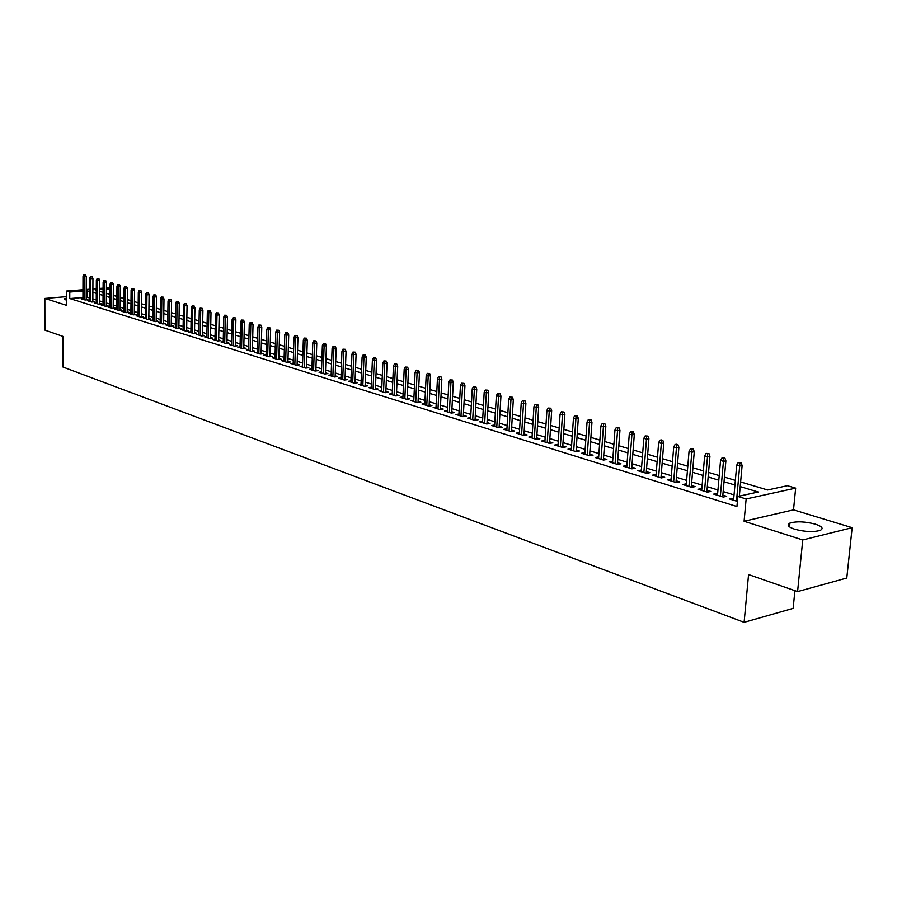 <?xml version="1.0" encoding="UTF-8"?>
<svg xmlns="http://www.w3.org/2000/svg" width="897" height="897" viewBox="0 0 897 897"><rect width="100%" height="100%" fill="white"/><g stroke="black" fill="none" stroke-linecap="round" stroke-linejoin="round"><path stroke-width="1.35" d="M815.451 524.173C805.114 521.505 796.603 521.146 789.921 523.086C786.534 524.891 788.104 526.931 794.619 529.196C804.901 531.887 813.456 532.28 820.262 530.374C823.76 528.512 822.157 526.449 815.451 524.173M66.524 298.062L64.136 298.903L66.524 300.304M767.641 489.975L740.63 481.947L767.619 489.986L787.364 485.703L795.661 488.125L746.147 498.967L737.861 496.433L758.245 492.016L740.204 486.6M793.52 509.855L744.095 521.258L802.759 539.949L797.59 591.605L846.79 578.027L852.15 527.683L793.52 509.855L795.661 488.125M794.91 590.674L793.15 608.368L744.118 622.327L62.947 367.03L62.969 336.386L44.906 330.118L44.85 298.432L66.524 305.339L66.535 291.043L82.961 289.742M106.451 287.881L109.983 287.971M735.361 480.377L724.44 477.126L735.361 480.388M708.54 472.416L719.215 475.589L708.54 472.405M692.921 467.774L703.371 470.88L692.921 467.752M687.797 466.227L677.583 463.188L687.797 466.249M672.503 461.686L662.502 458.703L672.503 461.697M657.479 457.212L647.69 454.297M642.701 452.817L633.125 449.969L642.701 452.839M618.807 445.731L628.18 448.522L618.807 445.708M613.918 444.262L604.735 441.526L613.918 444.273M599.88 440.079L590.888 437.411L599.88 440.102M586.077 435.976L577.276 433.363L586.077 435.998M572.51 431.939L563.888 429.383L572.51 431.962M559.167 427.97L550.713 425.458L559.167 427.992M537.752 421.624L546.026 424.079L537.752 421.612M533.11 420.222L525.003 417.811L533.11 420.245M520.395 416.443L512.456 414.078L520.395 416.455M507.893 412.721L500.1 410.411L507.893 412.743M495.57 409.066L487.946 406.79L495.57 409.077M483.449 405.455L475.971 403.235L483.449 405.466M471.519 401.912L464.186 399.726L471.519 401.923M452.581 396.283L459.769 398.425L452.581 396.272M448.197 394.972L441.145 392.875L448.197 394.983M436.794 391.585L429.887 389.522L436.794 391.597M425.57 388.244L418.798 386.226L425.57 388.255M407.866 382.997L414.515 384.97L407.877 382.974M403.628 381.718L397.102 379.779L403.628 381.73M392.886 378.523L386.495 376.617L392.886 378.534M376.045 373.522L382.313 375.395L376.045 373.511M371.896 372.277L365.741 370.45L371.896 372.289M361.614 369.228L355.582 367.422L361.614 369.239M351.489 366.211L345.569 364.451L351.489 366.223M335.691 361.525L341.51 363.251L335.691 361.513M331.666 360.314L325.959 358.621L331.666 360.325M321.956 357.432L316.361 355.761L321.956 357.443M312.391 354.584L306.897 352.947L312.391 354.595M302.951 351.781L297.557 350.166L302.951 351.792M293.644 349.011L288.352 347.431L293.644 349.023M284.461 346.276L279.259 344.728L284.461 346.287M270.3 342.071L275.401 343.596L270.3 342.06M266.465 340.927L261.453 339.436L266.465 340.938M257.652 338.304L252.73 336.835L257.652 338.315M248.951 335.713L244.119 334.278L248.951 335.725M235.608 331.755L240.362 333.168L235.608 331.744M231.886 330.645L227.221 329.255L231.886 330.657M223.521 328.156L218.946 326.788L223.521 328.167M215.269 325.701L210.773 324.355L215.269 325.712M207.117 323.279L202.7 321.956L207.117 323.29M199.067 320.879L194.727 319.59L199.067 320.891M191.128 318.513L186.856 317.246L191.128 318.525M183.28 316.181L179.086 314.937L183.28 316.192M175.532 313.883L171.417 312.661L175.532 313.894M167.885 311.607L163.837 310.407L167.885 311.618M160.328 309.353L156.347 308.176L160.328 309.364M152.86 307.144L148.958 305.978L152.86 307.155M145.493 304.946L141.648 303.803L145.493 304.958M138.205 302.782L134.438 301.661L138.205 302.794M131.018 300.641L127.307 299.542L131.018 300.652M123.909 298.522L120.254 297.445L123.909 298.533M116.879 296.436L113.302 295.371L116.879 296.447M802.759 539.949L852.15 527.683M66.535 296.66L44.85 298.432M733.724 498.508L729.71 499.046L737.412 501.423M717.634 493.552L713.687 494.101L723.274 497.061L726.66 496.333L722.836 495.155M701.835 488.686L697.956 489.246L707.363 492.15L710.749 491.433L706.993 490.278M686.317 483.909L682.505 484.47L691.744 487.329L695.13 486.623L691.43 485.49M671.068 479.222L667.312 479.783L676.394 482.586L679.78 481.902L676.136 480.781M656.088 474.614L652.388 475.175L661.313 477.933L664.688 477.26L661.1 476.15M641.366 470.073L637.722 470.645L646.49 473.347L649.865 472.697L646.333 471.609M626.891 465.621L623.303 466.193L631.925 468.851L635.3 468.212L631.813 467.135M612.662 461.237L609.13 461.809L617.607 464.433L620.971 463.794L617.54 462.74M598.669 456.932L595.193 457.515L603.524 460.083L606.888 459.466L603.513 458.423M584.911 452.705L581.491 453.277L589.688 455.811L593.04 455.205L589.71 454.174M571.378 448.534L568.003 449.117L576.065 451.606L579.417 451.012L576.132 450.002M558.069 444.441L554.75 445.024L562.677 447.468L566.018 446.885L562.778 445.887M544.972 440.438L541.698 440.988L549.502 443.398L552.844 442.826L549.648 441.851M532.089 436.491L528.86 437.03L536.541 439.395L539.871 438.835L536.72 437.871M519.408 432.601L516.235 433.128L523.792 435.46L527.111 434.91L524.005 433.957M506.94 428.788L503.8 429.293L511.234 431.58L514.553 431.042L511.492 430.1M494.651 425.021L491.567 425.514L498.889 427.768L502.197 427.241L499.169 426.31M482.564 421.321L479.514 421.792L486.723 424.012L490.031 423.496L487.049 422.577M470.656 417.666L467.662 418.125L474.748 420.312L478.045 419.807L475.107 418.899M458.939 414.078L455.979 414.515L462.964 416.679L466.261 416.174L463.357 415.289M447.401 410.534L444.475 410.972L451.359 413.091L454.644 412.598L451.774 411.723M436.032 407.047L433.15 407.473L439.922 409.559L443.208 409.077L440.371 408.213M424.83 403.616L421.994 404.02L428.665 406.083L431.939 405.612L429.147 404.749M413.797 400.23L411.005 400.634L417.576 402.663L420.839 402.192L418.08 401.351M402.932 396.9L400.174 397.293L406.655 399.288L409.907 398.829L407.182 397.999M392.224 393.615L389.5 393.996L395.88 395.958L399.131 395.51L396.44 394.691M381.673 390.386L378.983 390.744L385.273 392.684L388.513 392.247L385.856 391.428M371.28 387.19L368.622 387.549L374.823 389.455L378.052 389.029L375.428 388.222M361.031 384.051L358.408 384.387L364.518 386.282L367.736 385.856L365.146 385.06M350.929 380.945L348.339 381.281L354.36 383.142L357.567 382.727L355.01 381.931M340.961 377.895L338.404 378.22L344.347 380.048L347.554 379.644L345.02 378.859M331.139 374.879L328.616 375.193L334.48 376.998L337.664 376.594L335.175 375.832M321.462 371.907L318.973 372.21L324.748 373.993L327.932 373.601L325.465 372.838M311.909 368.97L309.454 369.272L315.15 371.033L318.323 370.64L315.879 369.889M302.491 366.088L300.069 366.368L305.675 368.106L308.848 367.725L306.438 366.985M293.207 363.229L290.807 363.509L296.346 365.225L299.497 364.855L297.12 364.115M284.046 360.415L281.669 360.695L287.141 362.377L290.28 362.007L287.926 361.289M275.009 357.645L272.666 357.914L278.048 359.574L281.187 359.215L278.866 358.497M266.084 354.909L263.774 355.167L269.089 356.804L272.217 356.457L269.919 355.739M257.282 352.207L254.995 352.454L260.242 354.08L263.37 353.732L261.094 353.026M248.604 349.538L246.339 349.785L251.519 351.389L254.636 351.041L252.382 350.346M240.037 346.904L237.795 347.15L242.908 348.72L246.013 348.384L243.793 347.7M231.583 344.302L229.363 344.538L234.409 346.096L237.503 345.771L235.306 345.087M223.23 341.746L221.043 341.97L226.022 343.506L229.105 343.181L226.93 342.508M214.988 339.212L212.824 339.436L217.747 340.95L220.819 340.636L218.666 339.963M206.859 336.711L204.718 336.936L209.573 338.427L212.634 338.113L210.503 337.463M198.831 334.245L196.712 334.458L201.5 335.938L204.561 335.624L202.453 334.973M190.893 331.812L188.807 332.013L193.539 333.482L196.589 333.168L194.503 332.529M183.066 329.401L181.003 329.603L185.668 331.049L188.706 330.746L186.643 330.107M175.33 327.024L173.289 327.226L177.909 328.65L180.936 328.358L178.884 327.73M167.694 324.68L165.676 324.871L170.228 326.284L173.256 325.992L171.226 325.364M160.159 322.359L158.152 322.55L162.66 323.94L165.665 323.649L163.669 323.043M152.703 320.072L150.73 320.263L155.17 321.631L158.175 321.35L156.19 320.734M145.348 317.807L143.385 317.998L147.781 319.343L150.774 319.074L148.812 318.469M138.071 315.576L136.142 315.755L140.481 317.09L143.453 316.82L141.513 316.226M130.895 313.367L128.977 313.546L133.261 314.869L136.232 314.6L134.315 314.006M123.797 311.192L121.902 311.36L126.129 312.661L129.101 312.403L127.195 311.808M116.789 309.028L114.906 309.196L119.088 310.485L122.048 310.227L120.164 309.644M109.86 306.897L107.999 307.066L112.136 308.344L115.074 308.086L113.213 307.514M103.009 304.801L101.17 304.958L105.252 306.213L108.189 305.967L106.339 305.395M96.237 302.715L94.42 302.872L98.457 304.117L101.383 303.87L99.556 303.309M89.543 300.663L87.749 300.809L91.741 302.042L94.656 301.796L92.84 301.235M82.939 297.479L69.764 298.555L736.942 506.536L737.861 496.433M734.049 494.897L723.161 491.567M717.948 489.975L707.307 486.723M702.149 485.142L691.722 481.958M686.62 480.4L676.416 477.282M671.36 475.735L661.381 472.685M656.369 471.149L646.602 468.167M641.635 466.642L632.071 463.727M627.149 462.224L617.798 459.354M612.909 457.862L603.748 455.071M598.916 453.59L589.946 450.843M585.147 449.375L576.356 446.695M571.602 445.237L563.002 442.602M558.293 441.167L549.861 438.588M545.185 437.164L536.933 434.641M532.291 433.217L524.207 430.751M519.61 429.338L511.682 426.916M507.13 425.526L499.36 423.149M494.841 421.769L487.228 419.437M482.743 418.069L475.275 415.782M470.835 414.425L463.514 412.194M459.107 410.848L451.931 408.651M447.558 407.316L440.528 405.164M436.189 403.841L429.293 401.733M424.987 400.41L418.226 398.346M413.954 397.035L407.316 395.005M403.078 393.716L396.575 391.72M392.37 390.442L385.99 388.491M381.808 387.212L375.551 385.295M371.403 384.028L365.27 382.156M361.155 380.9L355.122 379.05M351.041 377.805L345.132 376M341.084 374.755L335.276 372.984M331.251 371.75L325.555 370.013M321.563 368.79L315.979 367.086M312.01 365.875L306.527 364.193M302.592 362.993L297.21 361.345M293.297 360.146L288.015 358.531M284.136 357.342L278.945 355.761M275.087 354.584L269.997 353.026M266.174 351.859L261.162 350.323M257.372 349.168L252.449 347.666M248.682 346.511L243.849 345.031M240.104 343.887L235.362 342.441M231.65 341.297L226.986 339.873M223.297 338.752L218.722 337.35M215.056 336.229L210.56 334.85M206.915 333.74L202.498 332.395M198.876 331.285L194.548 329.961M190.949 328.851L186.688 327.551M183.111 326.463L178.929 325.185M175.375 324.097L171.271 322.842M167.739 321.765L163.703 320.521M160.193 319.455L156.224 318.244M152.737 317.179L148.835 315.979M145.381 314.925L141.547 313.748M138.104 312.705L134.337 311.551M130.917 310.508L127.217 309.375M123.82 308.333L120.187 307.223M116.801 306.191L113.224 305.092M109.871 304.072L106.362 302.995M103.02 301.975L99.567 300.921M96.248 299.901L92.851 298.869M89.554 297.86L86.213 297.21M82.939 298.623L81.145 298.768L85.092 299.99L88.007 299.755L86.213 299.194M744.095 521.258L746.147 498.967M69.764 298.555L69.775 292.041L66.535 291.043M797.59 591.605L748.569 574.573L744.118 622.327M96.304 289.922L95.228 290.011L96.293 290.325M99.612 291.312L103.077 292.344M106.418 293.33L109.939 294.384M647.69 454.319L657.479 457.223M109.972 288.834L106.44 289.114M103.099 289.383L99.623 289.664M86.247 289.484L89.599 289.215M92.896 288.957L96.304 288.688M99.634 288.419L103.099 288.15M89.588 291.368L86.235 290.729M82.961 290.987L69.775 292.041M734.935 485.019L724.036 481.745M718.811 480.187L708.148 476.98M702.979 475.432L692.54 472.293M687.427 470.757L677.213 467.696M672.145 466.171L662.143 463.177M657.12 461.663L647.342 458.737M642.364 457.235L632.789 454.364M627.855 452.884L618.482 450.07M613.593 448.612L604.421 445.854M599.577 444.396L590.585 441.705M585.786 440.259L576.984 437.624M572.219 436.189L563.608 433.61M558.887 432.186L550.444 429.663M545.757 428.25L537.494 425.772M532.852 424.382L524.745 421.949M520.148 420.57L512.209 418.181M507.646 416.813L499.864 414.481M495.335 413.125L487.71 410.837M483.225 409.492L475.746 407.249M471.295 405.915L463.973 403.706M459.556 402.383L452.368 400.23M447.995 398.918L440.954 396.799M436.604 395.499L429.697 393.424M425.391 392.135L418.619 390.105M414.336 388.816L407.698 386.82M403.448 385.553L396.934 383.591M392.729 382.335L386.338 380.418M382.156 379.162L375.888 377.278M371.739 376.034L365.584 374.184M361.469 372.95L355.436 371.145M351.344 369.912L345.423 368.14M341.376 366.918L335.556 365.18M331.531 363.969L325.835 362.265M321.832 361.065L316.237 359.383M312.268 358.195L306.774 356.546M302.838 355.358L297.445 353.743M293.532 352.566L288.24 350.985M284.36 349.819L279.158 348.26M275.301 347.094L270.199 345.569M266.375 344.414L261.363 342.912M257.562 341.768L252.64 340.299M248.861 339.167L244.029 337.709M240.284 336.588L235.53 335.164M231.807 334.043L227.154 332.652M223.454 331.542L218.868 330.163M215.202 329.064L210.705 327.708M207.05 326.62L202.632 325.297M199.011 324.209L194.671 322.898M191.072 321.821L186.8 320.543M183.223 319.467L179.041 318.211M175.487 317.146L171.372 315.912M167.84 314.847L163.792 313.636M160.283 312.582L156.313 311.394M152.826 310.351L148.924 309.173M145.46 308.131L141.614 306.987M138.172 305.955L134.404 304.823M130.984 303.791L127.273 302.681M123.876 301.661L120.232 300.562M116.857 299.553L113.28 298.477M109.916 297.468L106.395 296.414M103.065 295.416L99.601 294.373M96.282 293.375L92.884 292.355M87.166 297.131L87.188 290.65M571.243 450.115L571.355 448.522M584.732 454.274L584.844 452.682M598.434 458.513L598.546 456.898M612.371 462.818L612.494 461.193M626.543 467.191L626.678 465.554M640.963 471.643L641.097 469.994M655.629 476.172L655.763 474.513M670.552 480.781L670.698 479.099M685.745 485.468L685.88 483.775M701.196 490.244L701.342 488.54M716.927 495.099L717.084 493.384M732.939 500.044L733.096 498.317M86.213 299.901L86.291 276.612L84.195 276.769L84.116 299.688M84.396 274.953L85.563 274.863L83.746 274.762L84.396 274.953L84.195 276.769L83.006 276.422L82.939 299.329M86.291 276.612L85.563 274.863M83.746 274.762L83.006 276.422M92.84 301.953L92.94 278.53L90.844 278.687L90.743 301.74M91.046 276.859L92.212 276.769L90.384 276.668L91.046 276.859L90.844 278.687L89.633 278.339L89.543 301.37M92.94 278.53L92.212 276.769M90.384 276.668L89.633 278.339M99.545 304.027L99.679 280.469L97.56 280.626L97.448 303.803M97.773 278.788L98.939 278.698L97.1 278.597L97.773 278.788L97.56 280.626L96.349 280.279L96.237 303.433M99.679 280.469L98.939 278.698M97.1 278.597L96.349 280.279M106.339 306.124L106.485 282.432L104.366 282.589L104.231 305.899M104.579 280.739L105.745 280.649L103.895 280.548L104.579 280.739L104.366 282.589L103.133 282.241L102.998 305.518M106.485 282.432L105.745 280.649M103.895 280.548L103.133 282.241M113.201 308.243L113.37 284.416L111.25 284.584L111.093 308.019M111.452 282.723L112.641 282.622L110.768 282.521L111.452 282.723L111.25 284.584L110.006 284.214L109.849 307.637M113.37 284.416L112.641 282.622M110.768 282.521L110.006 284.214M120.153 310.396L120.344 286.423L118.213 286.591L118.034 310.16M118.426 284.719L119.604 284.629L117.72 284.517L118.426 284.719L118.213 286.591L116.958 286.221L116.778 309.779M120.344 286.423L119.604 284.629M117.72 284.517L116.958 286.221M127.183 312.571L127.408 288.453L125.266 288.621L125.064 312.335M125.468 286.737L126.656 286.648L124.761 286.535L125.468 286.737L125.266 288.621L123.988 288.262L123.786 311.943M127.408 288.453L126.656 286.648M124.761 286.535L123.988 288.262M134.303 314.769L134.55 290.516L132.397 290.684L132.173 314.533M132.61 288.789L133.799 288.688L131.893 288.587L132.61 288.789L132.397 290.684L131.108 290.314L130.884 314.129M134.55 290.516L133.799 288.688M131.893 288.587L131.108 290.314M141.513 317L141.771 292.59L139.618 292.77L139.371 316.753M139.831 290.863L141.02 290.763L139.102 290.65L139.831 290.863L139.618 292.77L138.317 292.388L138.071 316.349M141.771 292.59L141.02 290.763M139.102 290.65L138.317 292.388M148.801 319.254L149.093 294.698L146.929 294.878L146.66 319.007M147.142 292.96L148.341 292.859L146.402 292.747L147.142 292.96L146.929 294.878L145.606 294.496L145.336 318.592M149.093 294.698L148.341 292.859M146.402 292.747L145.606 294.496M156.179 321.541L156.493 296.829L154.329 297.019L154.026 321.283M154.542 295.079L155.742 294.978L153.791 294.866L154.542 295.079L154.329 297.019L152.995 296.627L152.692 320.868M156.493 296.829L155.742 294.978M153.791 294.866L152.995 296.627M163.658 323.851L163.994 298.993L161.819 299.183L161.494 323.582M162.032 297.232L163.232 297.131L161.281 297.019L162.032 297.232L161.819 299.183L160.462 298.791L160.148 323.167M163.994 298.993L163.232 297.131M161.281 297.019L160.462 298.791M171.215 326.183L171.585 301.179L169.41 301.37L169.051 325.914M169.611 299.407L170.822 299.306L168.849 299.194L169.611 299.407L169.41 301.37L168.031 300.977L167.683 325.499M171.585 301.179L170.822 299.306M168.849 299.194L168.031 300.977M178.873 328.56L179.277 303.388L177.09 303.59L176.709 328.28M177.292 301.616L178.503 301.504L176.518 301.392L177.292 301.616L177.09 303.59L175.7 303.186L175.319 327.853M179.277 303.388L178.503 301.504M176.518 301.392L175.7 303.186M186.632 330.959L187.058 305.63L184.86 305.832L184.457 330.679M185.062 303.848L186.284 303.735L184.289 303.623L185.062 303.848L184.86 305.832L183.459 305.428L183.055 330.242M187.058 305.63L186.284 303.735M184.289 303.623L183.459 305.428M194.481 333.381L194.941 307.906L192.743 308.108L192.306 333.101M192.945 306.112L194.167 306L192.149 305.877L192.945 306.112L192.743 308.108L191.308 307.693L190.882 332.664M194.941 307.906L194.167 306M192.149 305.877L191.308 307.693M202.442 335.848L202.924 310.205L200.715 310.407L200.244 335.545M200.917 308.4L202.139 308.288L200.121 308.164L200.917 308.4L200.715 310.407L199.269 309.992L198.809 335.108M202.924 310.205L202.139 308.288M200.121 308.164L199.269 309.992M210.492 338.337L211.008 312.537L208.788 312.739L208.295 338.034M208.99 310.71L210.223 310.597L208.182 310.485L208.99 310.71L208.788 312.739L207.33 312.313L206.837 337.586M211.008 312.537L210.223 310.597M208.182 310.485L207.33 312.313M218.644 340.86L219.193 314.892L216.973 315.105L216.446 340.557M217.175 313.064L218.408 312.952L216.356 312.829L217.175 313.064L216.973 315.105L215.493 314.668L214.977 340.098M219.193 314.892L218.408 312.952M216.356 312.829L215.493 314.668M226.907 343.416L227.49 317.28L225.259 317.493L224.71 343.103M225.461 315.441L226.706 315.329L224.631 315.206L225.461 315.441L225.259 317.493L223.768 317.056L223.207 342.643M227.49 317.28L226.706 315.329M224.631 315.206L223.768 317.056M235.283 346.007L235.889 319.702L233.657 319.915L233.074 345.681M233.859 317.852L235.104 317.729L233.018 317.605L233.859 317.852L233.657 319.915L232.144 319.478L231.561 345.222M235.889 319.702L235.104 317.729M233.018 317.605L232.144 319.478M243.76 348.63L244.41 322.158L242.168 322.371L241.551 348.305M242.369 320.296L243.614 320.173L241.517 320.05L242.369 320.296L242.168 322.371L240.631 321.933L240.015 347.834M244.41 322.158L243.614 320.173M241.517 320.05L240.631 321.933M252.36 351.288L253.032 324.636L250.79 324.86L250.14 350.951M250.992 322.774L252.236 322.651L250.128 322.516L250.992 322.774L250.79 324.86L249.231 324.411L248.581 350.48M253.032 324.636L252.236 322.651M250.128 322.516L249.231 324.411M261.072 353.99L261.778 327.158L259.525 327.383L258.841 353.642M259.726 325.275L260.982 325.151L258.852 325.028L259.726 325.275L259.525 327.383L257.944 326.923L257.26 353.16M261.778 327.158L260.982 325.151M258.852 325.028L257.944 326.923M269.896 356.714L270.636 329.704L268.382 329.939L267.654 356.367M268.584 327.82L269.84 327.685L267.687 327.562L268.584 327.82L268.382 329.939L266.779 329.479L266.061 355.874M270.636 329.704L269.84 327.685M267.687 327.562L266.779 329.479M278.832 359.484L279.617 332.294L277.352 332.529L276.59 359.125M277.554 330.399L278.81 330.264L276.646 330.13L277.554 330.399L277.352 332.529L275.727 332.058L274.975 358.632M279.617 332.294L278.81 330.264M276.646 330.13L275.727 332.058M287.903 362.287L288.722 334.917L286.446 335.153L285.65 361.928M286.648 333L287.915 332.877L285.739 332.742L286.648 333L286.446 335.153L284.809 334.682L284.013 361.413M288.722 334.917L287.915 332.877M285.739 332.742L284.809 334.682M297.086 365.135L297.95 337.575L295.674 337.821L294.833 364.765M295.875 335.646L297.131 335.512L294.945 335.388L295.875 335.646L295.674 337.821L294.003 337.339L293.173 364.249M297.95 337.575L297.131 335.512M294.945 335.388L294.003 337.339M306.404 368.017L307.301 340.266L305.025 340.512L304.15 367.635M305.215 338.337L306.482 338.203L304.274 338.068L305.215 338.337L305.025 340.512L303.332 340.03L302.457 367.108M307.301 340.266L306.482 338.203M304.274 338.068L303.332 340.03M315.845 370.943L316.787 343.002L314.499 343.259L313.591 370.551M314.701 341.051L315.968 340.916L313.737 340.782L314.701 341.051L314.499 343.259L312.784 342.755L311.876 370.024M316.787 343.002L315.968 340.916M313.737 340.782L312.784 342.755M325.42 373.914L326.407 345.771L324.109 346.029L323.155 373.5M324.31 343.809L325.589 343.674L323.335 343.54L324.31 343.809L324.109 346.029L322.371 345.524L321.429 372.973M326.407 345.771L325.589 343.674M323.335 343.54L322.371 345.524M335.13 376.919L336.162 348.585L333.863 348.843L332.865 376.505M334.054 346.612L335.332 346.466L333.079 346.332L334.054 346.612L333.863 348.843L332.092 348.339L331.105 375.955M336.162 348.585L335.332 346.466M333.079 346.332L332.092 348.339M344.986 379.969L346.051 351.433L343.742 351.691L342.71 379.543M343.943 349.449L345.222 349.303L342.946 349.168L343.943 349.449L343.742 351.691L341.959 351.175L340.927 378.994M346.051 351.433L345.222 349.303M342.946 349.168L341.959 351.175M354.965 383.064L356.087 354.315L353.777 354.595L352.689 382.627M353.967 352.33L355.257 352.173L352.958 352.039L353.967 352.33L353.777 354.595L351.96 354.068L350.884 382.066M356.087 354.315L355.257 352.173M352.958 352.039L351.96 354.068M365.101 386.203L366.268 357.253L363.947 357.533L362.814 385.755M364.137 355.246L365.427 355.1L363.117 354.954L364.137 355.246L363.947 357.533L362.108 356.995L360.986 385.183M366.268 357.253L365.427 355.1M363.117 354.954L362.108 356.995M375.383 389.388L376.594 360.224L374.262 360.504L373.085 388.928M374.453 358.206L375.753 358.049L373.421 357.914L374.453 358.206L374.262 360.504L372.401 359.966L371.235 388.345M376.594 360.224L375.753 358.049M373.421 357.914L372.401 359.966M385.811 392.617L387.078 363.24L384.735 363.532L383.512 392.146M384.925 361.211L386.226 361.054L383.871 360.908L384.925 361.211L384.735 363.532L382.84 362.982L381.629 391.563M387.078 363.24L386.226 361.054M383.871 360.908L382.84 362.982M396.384 395.891L397.707 366.301L395.364 366.593L394.086 395.409M395.555 364.26L396.855 364.104L394.478 363.958L395.555 364.26L395.364 366.593L393.435 366.043L392.18 394.815M397.707 366.301L396.855 364.104M394.478 363.958L393.435 366.043M407.126 399.221L408.494 369.418L406.15 369.71L404.827 398.728M406.33 367.355L407.642 367.198L405.253 367.052L406.33 367.355L406.15 369.71L404.199 369.149L402.876 398.122M408.494 369.418L407.642 367.198M405.253 367.052L404.199 369.149M418.024 402.596L419.448 372.569L417.094 372.872L415.715 402.091M417.273 370.506L418.585 370.338L416.174 370.181L417.273 370.506L417.094 372.872L415.109 372.3L413.741 401.475M419.448 372.569L418.585 370.338M416.174 370.181L415.109 372.3M429.08 406.027L430.56 375.765L428.205 376.078L426.77 405.5M428.385 373.69L429.697 373.522L427.264 373.365L428.385 373.69L428.205 376.078L426.187 375.495L424.774 404.883M430.56 375.765L429.697 373.522M427.264 373.365L426.187 375.495M440.315 409.503L441.851 379.016L439.485 379.33L437.994 408.965M439.665 376.931L440.976 376.751L438.532 376.605L439.665 376.931L439.485 379.33L437.444 378.747L435.964 408.337M441.851 379.016L440.976 376.751M438.532 376.605L437.444 378.747M451.707 413.046L453.299 382.324L450.933 382.638L449.397 412.485M451.113 380.216L452.436 380.036L449.958 379.88L451.113 380.216L450.933 382.638L448.859 382.044L447.334 411.846M453.299 382.324L452.436 380.036M449.958 379.88L448.859 382.044M463.278 416.634L464.938 385.665L462.56 386.002L460.968 416.062M462.74 383.546L464.063 383.367L461.574 383.21L462.74 383.546L462.56 386.002L460.453 385.385L458.872 415.412M464.938 385.665L464.063 383.367M461.574 383.21L460.453 385.385M475.029 420.278L476.756 389.074L474.367 389.41L472.708 419.684M474.547 386.943L475.87 386.753L473.358 386.596L474.547 386.943L474.367 389.41L472.237 388.793L470.589 419.034M476.756 389.074L475.87 386.753M473.358 386.596L472.237 388.793M486.97 423.978L488.753 392.527L486.365 392.864L484.649 423.373M486.544 390.386L487.867 390.195L485.333 390.038L486.544 390.386L486.365 392.864L484.189 392.247L482.485 422.7M488.753 392.527L487.867 390.195M485.333 390.038L484.189 392.247M499.091 427.734L500.941 396.037L498.553 396.384L496.77 427.118M498.721 393.884L500.055 393.682L497.499 393.525L498.721 393.884L498.553 396.384L496.344 395.745L494.572 426.434M500.941 396.037L500.055 393.682M497.499 393.525L496.344 395.745M511.402 431.558L513.319 399.602L510.931 399.961L509.081 430.919M511.099 397.427L512.434 397.236L509.855 397.068L511.099 397.427L510.931 399.961L508.689 399.311L506.85 430.224M513.319 399.602L512.434 397.236M509.855 397.068L508.689 399.311M523.915 435.437L525.9 403.224L523.5 403.594L521.594 434.776M523.669 401.037L525.003 400.847L522.402 400.679L523.669 401.037L523.5 403.594L521.224 402.932L519.318 434.081M525.9 403.224L525.003 400.847M522.402 400.679L521.224 402.932M536.63 439.384L538.693 406.913L536.283 407.283L534.298 438.7M536.451 404.704L537.785 404.502L535.161 404.334L536.451 404.704L536.283 407.283L533.962 406.61L531.999 437.994M538.693 406.913L537.785 404.502M535.161 404.334L533.962 406.61M549.547 443.387L551.677 410.658L549.267 411.028L547.215 442.692M549.435 408.438L550.78 408.225L548.123 408.057L549.435 408.438L549.267 411.028L546.912 410.344L544.871 441.974M551.677 410.658L550.78 408.225M548.123 408.057L546.912 410.344M562.677 447.468L564.886 414.459L562.475 414.84L560.345 446.751M562.632 412.228L563.978 412.015L561.309 411.846L562.632 412.228L562.475 414.84L560.076 414.145L557.968 446.011M564.886 414.459L563.978 412.015M561.309 411.846L560.076 414.145M576.02 451.595L578.307 418.327L575.896 418.708L573.688 450.866M576.053 416.073L577.399 415.86L576.042 415.468L574.697 415.692L576.053 416.073L575.896 418.708L573.463 418.013L571.277 450.126M578.307 418.327L577.399 415.86M574.697 415.692L573.463 418.013M589.598 455.777L591.964 422.252L589.542 422.655L587.255 455.059M589.699 419.987L591.045 419.774L589.665 419.381L588.32 419.594L589.699 419.987L589.542 422.655L587.064 421.938L584.799 454.297M591.964 422.252L591.045 419.774M588.32 419.594L587.064 421.938M603.389 460.038L605.834 426.254L603.412 426.658L601.057 459.32M603.569 423.978L604.914 423.754L603.524 423.35L602.167 423.575L603.569 423.978L603.412 426.658L600.9 425.929L598.557 458.546M605.834 426.254L604.914 423.754M602.167 423.575L600.9 425.929M617.416 464.377L619.95 430.313L617.528 430.728L615.084 463.648M617.674 428.026L619.031 427.791L616.25 427.611L617.674 428.026L617.528 430.728L614.961 429.988L612.539 462.863M619.95 430.313L619.031 427.791M616.25 427.611L614.961 429.988M631.69 468.783L634.314 434.451L631.88 434.877L629.358 468.055M632.026 432.141L633.383 431.906L630.58 431.726L632.026 432.141L631.88 434.877L629.279 434.126L626.768 467.259M634.314 434.451L633.383 431.906M630.58 431.726L629.279 434.126M646.199 473.257L648.912 438.655L646.479 439.093L643.867 472.54M646.625 436.334L647.982 436.099L645.156 435.908L646.625 436.334L646.479 439.093L643.833 438.33L641.243 471.732M648.912 438.655L647.982 436.099M645.156 435.908L643.833 438.33M660.966 477.821L663.769 442.939L661.336 443.376L658.633 477.103M661.481 440.595L662.827 440.349L661.336 439.922L659.979 440.169L661.481 440.595L661.336 443.376L658.645 442.602L655.954 476.273M663.769 442.939L662.827 440.349M659.979 440.169L658.645 442.602M675.99 482.463L678.894 447.289L676.45 447.738L673.658 481.745M676.596 444.934L677.953 444.688L676.428 444.25L675.071 444.497L676.596 444.934L676.45 447.738L673.714 446.953L670.934 480.904M678.894 447.289L677.953 444.688M675.071 444.497L673.714 446.953M691.284 487.183L694.278 451.729L691.834 452.189L688.952 486.466M691.968 449.352L693.336 449.094L690.421 448.904L691.968 449.352L691.834 452.189L689.042 451.382L686.183 485.602M694.278 451.729L693.336 449.094M690.421 448.904L689.042 451.382M706.847 491.982L709.942 456.237L707.498 456.708L704.515 491.264M707.632 453.848L708.989 453.579L706.051 453.389L707.632 453.848L707.498 456.708L704.661 455.889L701.689 490.401M709.942 456.237L708.989 453.579M706.051 453.389L704.661 455.889M722.69 496.882L725.886 460.823L723.442 461.305L720.358 496.164M723.576 458.423L724.933 458.154L723.33 457.694L721.962 457.963L723.576 458.423L723.442 461.305L720.549 460.475L717.488 495.279M725.886 460.823L724.933 458.154M721.962 457.963L720.549 460.475M739.341 496.108L742.122 465.509L739.677 465.992L736.493 501.143M739.801 463.076L741.169 462.807L738.164 462.605L739.801 463.076L739.677 465.992L736.729 465.151L733.567 500.234M742.122 465.509L741.169 462.807M738.164 462.605L736.729 465.151M789.921 523.086L789.539 526.92"/></g></svg>
